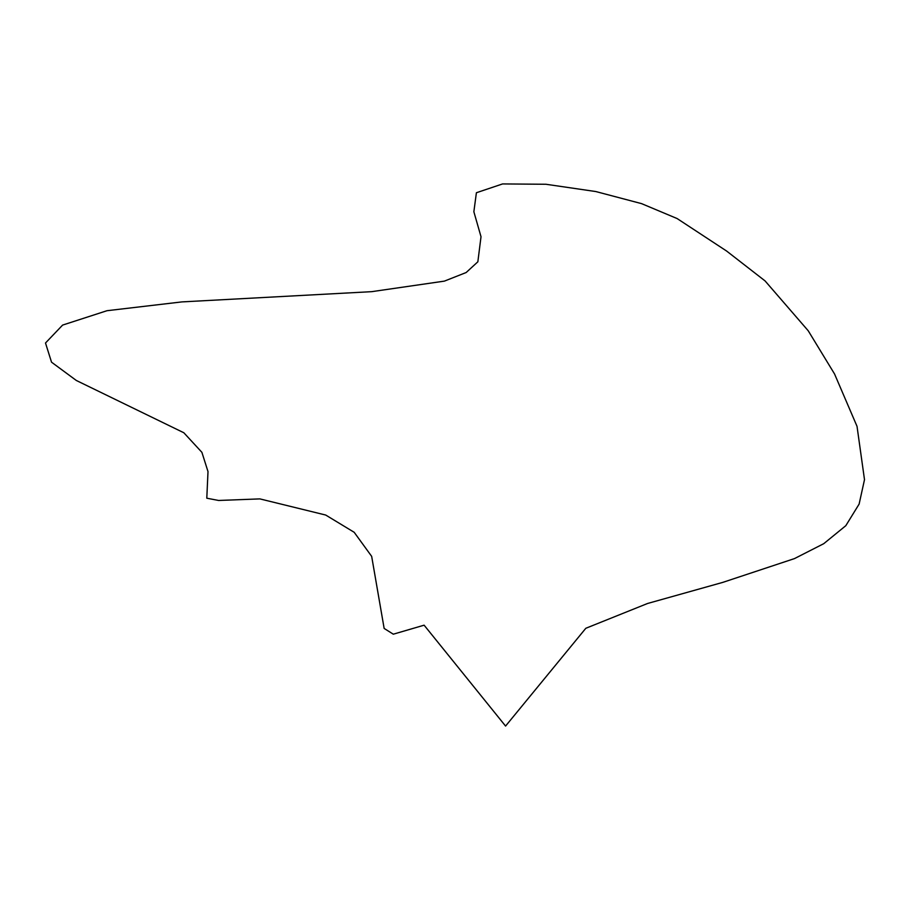 <?xml version="1.0" encoding="UTF-8"?>
<svg xmlns="http://www.w3.org/2000/svg" width="910" height="910" viewBox="0 0 910 910"><rect width="100%" height="100%" fill="white"/><g stroke="black" fill="none" stroke-linecap="round" stroke-linejoin="round"><path stroke-width="1.36" d="M845.811 525.684L859.12 504.094L864.5 479.661L857.027 426.346L834.55 373.976L808.228 330.774L765.082 280.928L726.601 251.035L677.131 218.559L641.573 203.635L595.845 191.555L545.966 184.264L502.582 183.934L476.396 192.738L473.86 211.757L481.015 236.725L477.852 261.796L466.147 272.534L444.387 281.122L371.667 291.666L181.886 301.904L106.993 310.708L62.608 325.086L45.5 343.002L51.529 362.18L76.338 380.482L183.843 432.762L201.895 452.327L208.003 471.585L206.798 498.202L218.616 500.466L259.885 498.896L325.712 515.049L354.183 532.293L371.667 556.363L384.145 628.435L393.302 634.19L424.117 625.181L505.573 726.066L585.812 628.287L647.579 603.478L722.756 582.389L794.487 558.592L823.755 543.679L845.811 525.684"/></g></svg>
